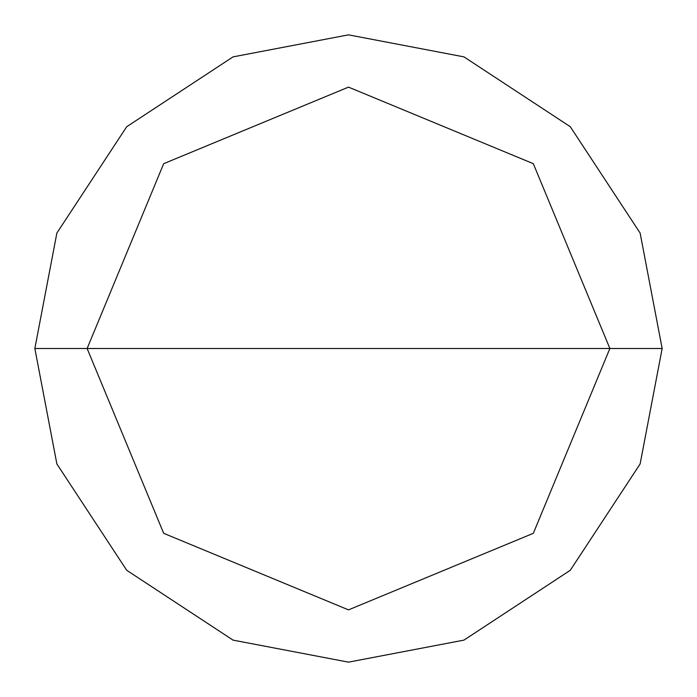 <?xml version="1.0" encoding="UTF-8"?>
<svg xmlns="http://www.w3.org/2000/svg" width="697" height="697" viewBox="0 0 697 697"><rect width="100%" height="100%" fill="white"/><g stroke="black" fill="none" stroke-linecap="round" stroke-linejoin="round"><path stroke-width="1.05" d="M609.875 348.5L533.318 533.318L348.5 609.875L163.682 533.318L87.125 348.5L609.875 348.5L533.318 163.682L348.5 87.125L163.682 163.682L87.125 348.5L34.85 348.5L56.875 233.051L126.715 126.715L233.051 56.875L348.5 34.85L463.949 56.875L570.285 126.715L640.125 233.051L662.15 348.5L640.125 233.051L570.285 126.715L463.949 56.875L348.5 34.85L233.051 56.875L126.715 126.715L56.875 233.051L34.85 348.5L56.875 463.949L126.715 570.285L233.051 640.125L348.5 662.15L463.949 640.125L570.285 570.285L640.125 463.949L662.15 348.5L87.125 348.5L163.682 163.682L348.5 87.125L533.318 163.682L609.875 348.5L662.15 348.5L640.125 463.949L570.285 570.285L463.949 640.125L348.5 662.15L233.051 640.125L126.715 570.285L56.875 463.949L34.85 348.5L87.125 348.5L163.682 533.318L348.5 609.875L533.318 533.318L609.875 348.5"/></g></svg>
